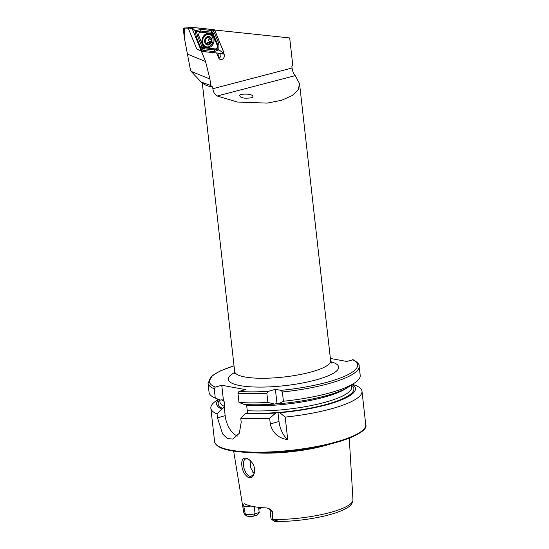 <?xml version="1.0" encoding="UTF-8"?>
<svg xmlns="http://www.w3.org/2000/svg" width="549" height="549" viewBox="0 0 549 549"><rect width="100%" height="100%" fill="white"/><g stroke="black" fill="none" stroke-linecap="round" stroke-linejoin="round"><path stroke-width="0.82" d="M188.492 28.774L184.533 28.912L184.306 37.613L190.627 70.835L201.126 82.014L203.734 83.983A48.285 10.884 -6.4 0 0 212.662 87.071L212.847 88.705C213.314 92.184 214.769 94.62 217.198 96.006L237.388 102.039L267.226 103.109L281.651 100.275L292.425 95.437L298.285 89.549L299.548 83.647L295.204 75.638C293.66 74.033 292.603 71.487 292.047 68.021L291.862 66.388L292.727 64.96L289.7 37.929L214.659 30.01M239.838 95.684C237.902 93.838 251.552 93.261 252.554 95.903C254.029 97.544 251.27 98.292 244.271 98.141C241.855 97.653 240.448 97.084 240.057 96.432L239.838 95.684M212.662 87.071L210.665 85.466L209.938 79.015L205.532 61.481L201.401 51.256M216.629 53.006L218.571 57.755A3.658 2.999 103 0 0 219.998 59.333A3.658 2.999 103 0 0 223.457 58.29A3.658 2.999 103 0 0 224.074 54.118L223.704 53.198M200.207 50.68L201.353 51.256M198.628 49.932L198.024 49.643M201.126 82.014L210.665 85.466M330.203 444.079A58.475 13.183 173.6 0 1 253.542 452.678M268.866 508.449L270.074 510.405A6.952 1.565 -6.4 0 0 272.4 511.297L268.873 508.456L266.581 507.928A55.593 12.538 173.6 0 1 244.971 503.948L244.559 503.824M272.4 511.297L272.448 519.478L278.055 521.076L275.392 521.55C291.416 521.536 307.33 519.793 323.135 516.314C330.992 514.53 337.47 512.498 342.576 510.227C346.7 508.134 352.431 505.993 352.973 499.768A54.996 12.401 173.6 0 1 272.503 519.498M244.971 503.948C244.065 503.433 243.653 504.119 243.742 506.02L245.376 514.488L244.916 514.777L243.674 512.032L233.654 451.113M244.49 473.773C241.382 467.974 241.958 465.408 241.704 463.699C241.581 463.891 241.807 459.012 243.825 458.374L245.424 458.024C246.693 458.628 244.724 456.686 250.076 460.33L252.492 463.205C253.823 464.722 254.571 467.542 254.743 471.666C253.569 475.791 252.094 477.76 250.31 477.568L249.15 477.555C248.505 476.463 250.076 480.107 244.49 473.773M246.981 516.218L245.046 514.749L248.347 516.623A4.179 0.94 173.6 0 0 253.652 516.094L257.351 515.037L259.19 512.54L258.6 507.317M258.826 509.314A42.644 9.614 173.6 0 1 261.647 507.619M274.761 520.219L275.927 521.543L274.534 521.447A4.179 0.94 -6.4 0 1 274.198 521.282L271.227 519.045A6.952 1.565 -6.4 0 0 272.448 519.478M258.648 507.763A41.045 9.258 173.6 0 1 259.059 507.365M282.385 391.986A76.05 17.149 173.6 0 0 359.17 366.128L360.206 375.379A76.05 17.149 173.6 0 1 354.633 382.921A76.05 17.149 173.6 0 1 283.421 401.237L282.385 391.986L281.074 390.366L275.392 389.323L268.166 391.389A74.602 16.82 173.6 0 1 238.959 391.478L237.943 393.214L238.987 402.465L244.401 404.496A69.853 15.749 173.6 0 0 274.713 404.085L267.891 402.458A76.05 17.149 173.6 0 1 238.987 402.465M330.368 358.442L346.611 361.434L353.268 359.78C357.612 362.354 359.574 364.474 359.17 366.128M354.633 382.921L349.322 386.462A69.853 15.749 173.6 0 1 278.755 403.769L283.421 401.237M277.403 403.515L278.755 403.769M352.307 384.478A69.853 15.749 173.6 0 1 279.757 412.697L277.437 412.525A68.261 15.393 173.6 0 1 246.693 413.054L245.396 413.424L240.764 418.324L241.196 422.195L239.357 433.216L232.845 439.097L227.355 438.534L222.633 433.991L217.486 417.83L217.047 413.953A76.05 17.149 173.6 0 1 210.843 408.188A76.05 17.149 173.6 0 1 216.409 400.646L218.454 399.295M352.506 384.341L356.733 385.899A76.05 17.149 173.6 0 1 361.99 391.238A76.05 17.149 173.6 0 1 285.199 417.089L279.757 412.697M217.047 413.953L224.706 406.534L224.122 401.346L223.436 400.29L221.974 399.754L220.684 400.125L215.27 398.094L214.234 388.843L215.249 387.107L221.755 385.254L245.465 389.618L238.959 391.478M267.891 402.458L266.855 393.208L268.166 391.389M215.27 398.094A76.05 17.149 173.6 0 1 209.059 392.336L208.023 383.085A76.05 17.149 173.6 0 0 214.234 388.843M276.435 403.597L274.713 404.085M247.153 404.661L246.679 405.498L247.263 410.686L247.949 411.743L246.693 413.054M285.199 417.089L287.731 439.667C278.302 438.171 272.489 432.928 270.3 423.958L269.669 418.317L275.715 413.013A69.853 15.749 173.6 0 1 245.396 413.424M275.715 413.013L277.437 412.525M221.686 409.053A69.853 15.749 173.6 0 1 218.811 399.425M269.669 418.317A76.05 17.149 173.6 0 1 240.764 418.324M250.035 460.323L250.598 467.686L254.07 473.629M223.436 400.29L221.755 385.254M237.449 436.036A19.311 11.241 74.1 0 1 225.159 415.634L224.232 407.379M287.731 439.667A19.311 11.241 74.1 0 1 279.002 421.474L277.972 412.306M276.984 403.501L275.392 389.323M250.289 460.529C245.163 457.722 249.301 459.3 245.657 458.889L244.429 459.685L243.536 461.812L243.632 466.389C244.566 469.251 242.438 464.749 245.87 472.806C248.086 475.832 249.925 476.923 251.387 476.079L253.734 474.219M270.074 510.405L271 518.702A6.952 1.565 -6.4 0 0 271.227 519.045M253.652 516.094L255.059 513.72L259.19 512.54M254.269 506.706L255.059 513.72A6.952 1.565 173.6 0 1 245.376 514.488M218.777 58.173A3.02 2.477 -77 0 0 220.671 53.768L220.526 53.418M218.152 56.725A3.02 2.477 103 0 0 218.646 53.301L218.612 53.219M197.221 49.554L197.064 49.177M184.533 28.912L183.723 28.006L183.263 28.287L184.306 37.613M183.723 28.006L188.115 27.855M206.952 47.838A7.363 6.039 103 0 0 213.966 41.559A7.363 6.039 103 0 0 209.663 33.386A7.363 6.039 103 0 0 202.128 39.205A7.363 6.039 103 0 0 206.355 47.736A7.363 6.039 103 0 0 206.952 47.838M203.247 46.638A2.416 1.976 103 0 0 204.715 47.825L215.036 48.916A2.416 1.976 103 0 0 216.979 47.818A2.416 1.976 103 0 0 217.198 45.334L212.772 34.484A2.416 1.976 103 0 0 211.303 33.297L200.982 32.213A2.416 1.976 103 0 0 199.04 33.311A2.416 1.976 103 0 0 198.813 35.795L203.247 46.638L202.08 47.097L202.732 48.484L204.207 48.82L204.715 47.825M223.766 52.251L214.728 30.147L214.144 29.673L193.111 27.457L188.293 27.464L193.111 27.457L192.253 28.871L201.291 50.975L201.867 51.448L222.908 53.672L223.766 52.251M192.253 28.871L188.101 27.821L196.741 48.957L201.867 51.448M188.101 27.821L188.321 27.464L188.101 27.821M201.881 51.4L222.901 53.617A0.92 0.755 103 0 0 223.718 52.258L214.693 30.174A0.92 0.755 103 0 0 214.137 29.721L193.118 27.505A0.92 0.755 103 0 0 192.294 28.871L201.325 50.947A0.92 0.755 103 0 0 201.881 51.4L201.716 50.426L201.325 50.947M205.697 47.537A7.363 6.039 103 0 0 209.457 46.432M212.298 36.858A7.363 6.039 103 0 0 208.977 33.276M203.967 50.487A1.688 0.961 -84 0 1 204.207 48.82L214.535 49.911L217.878 49.046L217.672 44.716L213.238 33.866L212.422 32.439L211.104 32.144L200.783 31.06L196.405 31.677L195.163 30.758L201.03 29.385L211.351 30.476L213.232 31.025L214.508 33.029L218.941 43.872L218.825 49.897L214.288 51.579L203.967 50.487L201.847 49.884L200.81 47.935L196.377 37.092L195.163 30.758L192.692 28.342L193.118 27.505M212.422 32.439L214.137 29.721M202.732 48.484L201.716 50.426M217.878 49.046L222.736 52.642L222.901 53.617M196.405 31.677L197.647 36.255L198.813 35.795M211.818 40.386A4.344 3.562 103 0 0 206.438 37.174A4.344 3.562 103 0 0 206.383 44.62A4.344 3.562 103 0 0 211.818 40.386M210.315 38.149L209.615 38.21L208.243 36.728A4.042 3.315 103 0 1 211.091 38.375L211.173 38.54A4.042 3.315 103 0 1 211.166 42.321L211.042 42.582A4.042 3.315 103 0 1 208.311 44.709L208.071 44.737A4.042 3.315 103 0 1 205.34 43.09L205.257 42.925A4.042 3.315 103 0 1 205.319 39.006L205.257 42.925M207.735 37.016L208.84 37.27L208.243 36.728A4.042 3.315 103 0 0 205.319 39.006L206.026 38.554M211.166 42.321L211.173 38.54M208.311 44.709L210.301 42.891M210.219 42.87L208.448 42.465A1.414 1.16 103 0 0 208.421 42.458L211.042 42.582M205.381 43.145L206.609 43.206L205.244 42.891M206.012 43.289L208.009 44.723M208.243 36.728L206.04 38.554M209.265 34.463A6.334 5.195 103 0 0 202.78 39.48A6.334 5.195 103 0 0 206.417 46.816A6.334 5.195 103 0 0 213.101 40.146A6.334 5.195 103 0 0 209.265 34.463L208.284 34.244A6.334 5.195 103 0 0 204.091 35.39M202.622 44.558A6.334 5.195 103 0 0 205.443 46.596L206.417 46.816M207.447 37.613A1.414 1.16 103 0 0 207.831 37.799L209.615 38.21M209.299 38.135A0.81 0.666 -77 0 1 209.128 39.013A1.414 1.16 103 0 0 209.114 41.051A0.81 0.666 -77 0 1 208.496 42.472M208.421 42.458A1.414 1.16 103 0 0 207.014 43.412M295.204 75.638L217.198 96.006M299.548 83.647L330.635 360.81A48.285 10.884 173.6 0 1 283.867 377.012A48.285 10.884 173.6 0 1 234.67 371.577L202.293 82.892M292.047 68.021L212.847 88.705M245.369 514.502A54.996 12.401 173.6 0 1 243.674 512.032M352.575 359.725A74.602 16.82 173.6 0 1 281.074 390.366M351.538 385.247A68.261 15.393 173.6 0 1 278.405 412.45M330.834 361.702A55.524 12.517 173.6 0 1 284.835 385.645A55.524 12.517 173.6 0 1 234.677 372.49M215.249 387.107A74.602 16.82 173.6 0 1 234.025 365.847M266.855 393.208A76.05 17.149 173.6 0 1 237.943 393.214M224.122 401.346A66.333 14.953 173.6 0 1 221.563 399.878M347.085 387.827A66.333 14.953 173.6 0 1 246.679 405.498M351.511 385.007L351.731 386.99A66.333 14.953 173.6 0 1 316.601 404.407A66.333 14.953 173.6 0 1 247.263 410.686M224.706 406.534A66.333 14.953 173.6 0 1 219.895 401.772L219.669 399.747M222.976 408.682A68.261 15.393 173.6 0 1 219.703 400.029M361.99 391.238L365.737 424.679A76.05 17.149 173.6 0 1 292.075 450.201A76.05 17.149 173.6 0 1 214.59 441.636L210.843 408.188M363.802 429.229A75.323 16.985 173.6 0 1 292.137 450.736A75.323 16.985 173.6 0 1 217.486 445.637M252.883 472.463A48.285 10.884 173.6 0 1 254.729 471.584M217.486 417.83L225.159 415.634M270.3 423.958L279.002 421.474M251.065 506.061A6.952 1.565 173.6 0 1 243.742 506.02M218.646 53.301L224.074 54.118M190.983 71.301L209.938 79.015M187.566 54.173L205.532 61.481M192.692 28.342L192.294 28.871M222.736 52.642L223.718 52.258M213.712 30.566L214.693 30.174M196.377 37.092L197.647 36.255L202.08 47.097A1.688 0.631 157.8 0 0 200.81 47.935M201.03 29.385A1.688 0.961 -84 0 0 200.783 31.06L200.982 32.213M211.351 30.476L211.303 33.297M214.508 33.029L212.772 34.484M218.941 43.872A1.688 0.631 157.8 0 0 217.672 44.716L217.198 45.334M214.288 51.579L215.036 48.916M209.128 39.013L210.96 39.439M209.114 41.051L210.946 41.477M207.268 43.694L208.798 44.044M352.973 499.768L349.253 438.143M234.018 365.778L220.41 370.87L212.353 375.598L208.023 383.085M234.176 374.013L234.67 371.577M330.635 360.81L331.651 363.074M365.737 424.679C369.786 433.635 328.24 448.375 283.517 451.607C261.708 453.399 243.996 453.042 230.374 450.544C224.006 449.302 215.805 447.099 214.59 441.636M254.811 470.946L254.743 471.666M250.076 460.33L250.639 460.844M196.83 49.06L201.648 51.386"/></g></svg>
